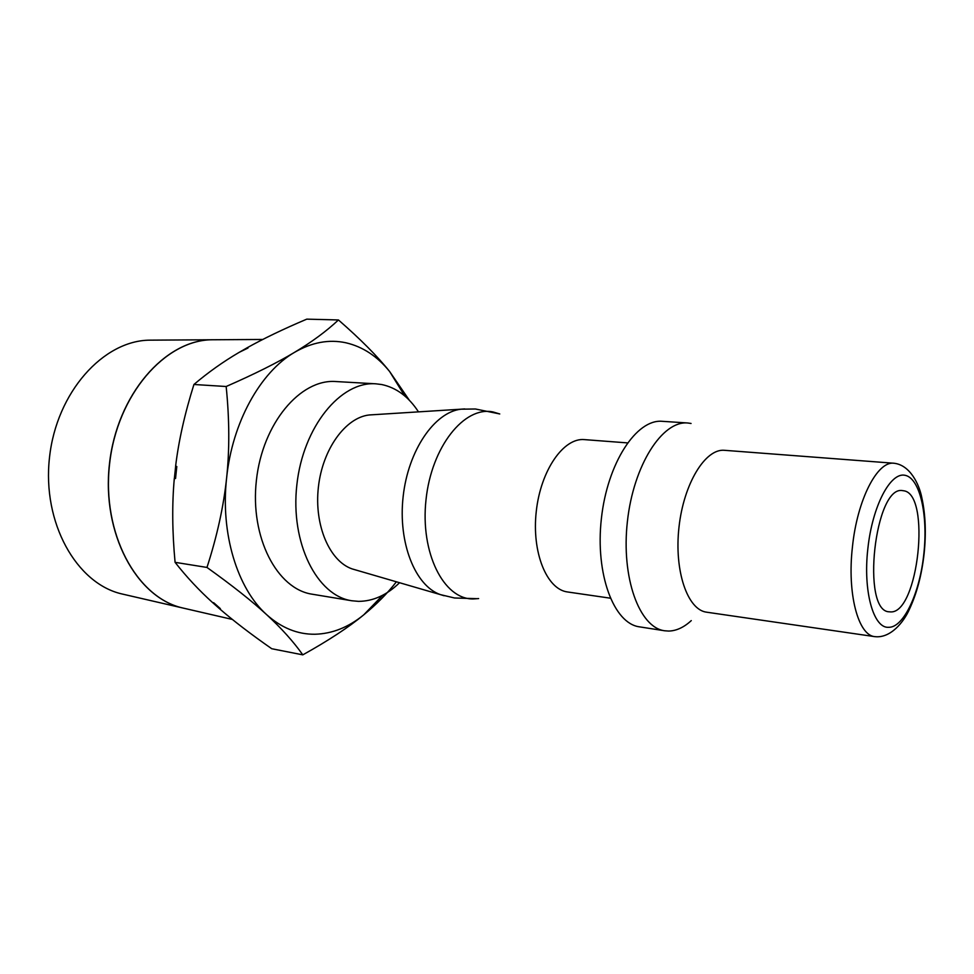 <?xml version="1.0" encoding="UTF-8"?>
<svg xmlns="http://www.w3.org/2000/svg" width="974" height="974" viewBox="0 0 974 974"><rect width="100%" height="100%" fill="white"/><g stroke="black" fill="none" stroke-linecap="round" stroke-linejoin="round"><path stroke-width="1.46" d="M444.095 595.735L440.479 594.639C415.253 585.995 397.903 542.835 403.139 496.643C408.143 450.426 434.514 412.099 461.019 409.19L464.781 408.922M355.887 569.997L352.15 568.913C329.577 561.207 314.066 525.29 318.376 487.256C322.491 449.197 345.49 417.542 369.207 414.973L373.079 414.717M610.235 598.17L567.586 591.973C546.767 589.465 531.585 552.404 536.272 511.387C540.68 470.345 563.593 437.496 584.461 439.615L627.426 442.89M478.624 598.572L473.035 598.961C443.694 599.327 420.135 552.842 426.003 499.82C431.458 446.737 464.367 405.817 493.039 411.953L499.759 413.962M691.272 620.608C683.943 627.366 676.419 630.86 668.724 631.067L664.658 630.775C639.334 627.633 621.022 577.655 627.402 521.48C633.477 465.268 662.271 420.5 687.681 422.984L691.065 423.459M664.658 630.775L639.516 626.854C613.79 623.64 595.077 574.136 601.384 518.594C607.374 463.027 636.472 418.82 662.283 421.316L687.681 422.984M706.661 612.196C687.51 609.98 674.032 570.898 678.988 527.19C683.711 483.469 705.419 448.271 724.583 450.317L894.022 463.247C877.404 460.714 857.181 499.772 852.433 546.998C847.027 593.726 858.204 635.462 874.822 636.643L706.661 612.196M418.479 411.868C408.617 396.735 396.333 387.615 381.65 384.523L375.854 383.817C340.778 381.004 303.084 426.636 296.851 484.869C290.191 543.054 316.988 595.832 351.833 600.763L358.542 601.36C373.225 601.275 386.897 595.053 399.547 582.72M375.854 383.817L335.872 381.54C300.382 378.728 262.493 423.373 256.393 480.389C249.868 537.356 277.066 589.209 312.313 594.225L351.833 600.763M382.685 595.248L363.728 614.85C348.473 627.317 332.195 633.782 314.906 634.244C297.545 634.439 281.437 627.901 266.596 614.618C281.389 628.218 293.454 641.623 302.804 654.857L271.746 648.733C250.902 634.208 233.37 620.767 219.15 608.397L220.343 608.616L213.781 602.784L212.588 602.577C198.988 590.281 186.484 576.876 175.077 562.327C172.228 531.755 171.984 503.765 174.322 478.368L175.539 478.502L176.805 466.509L175.588 466.376C178.619 441.052 184.731 413.755 193.923 384.487C208.156 372.397 223.229 361.695 239.141 352.369L247.993 348.022L246.787 347.974C263.321 338.709 283.312 329.102 306.786 319.143L338.441 319.959C326.473 331.197 311.814 342.008 294.465 352.381C311.802 342.324 328.956 339.122 345.928 342.787C362.778 346.707 377.352 356.289 389.661 371.557C377.474 356.289 360.392 339.086 338.441 319.959M890.382 611.891L889.347 611.818C860.748 611.818 874.859 484.395 902.764 490.653L903.507 490.75C931.375 493.501 918.263 614.351 890.382 611.891M214.45 339.756L212.186 339.768C165.166 339.889 117.014 394.714 109.563 464.123C101.649 533.496 136.628 597.525 182.479 607.922L184.695 608.433M184.573 608.409L182.369 607.898C136.518 597.5 101.527 533.472 109.441 464.111C116.904 394.701 165.056 339.889 212.064 339.768L214.329 339.756M124.027 594.432L121.847 593.933C76.569 583.621 42.04 522.868 49.504 457.476C56.529 392.035 103.524 340.316 149.947 340.157L152.188 340.145M219.564 608.762L212.088 602.115M174.078 481.253L175.953 463.49M238.533 352.734L247.286 347.694M409.36 400.277L389.661 371.557L404.758 395.955M226.163 386.508C229.487 419.392 229.633 449.927 226.601 478.112C232.165 422.582 260.375 372.08 294.465 352.381C277.298 362.705 254.531 374.077 226.163 386.508L193.923 384.487M206.975 567.44C232.104 585.398 251.974 601.116 266.596 614.618C237.388 588.576 220.38 533.594 226.601 478.112C223.643 506.31 217.105 536.09 206.975 567.44L175.077 562.327M302.804 654.857C328.275 640.685 348.582 627.353 363.728 614.85C376.561 604.318 387.457 593.3 396.406 581.807M923.839 553.829C919.906 592.655 903.775 627.658 888.702 627.305C873.508 628.693 862.903 591.218 867.858 548.63C872.363 505.981 890.467 471.733 905.175 475.324C919.955 478.283 928.149 514.99 923.839 553.829M352.15 568.913L440.479 594.639L454.517 597.987L477.15 598.681M369.207 414.973L461.019 409.19L475.446 408.995L499.54 413.901M894.022 463.247C910.093 465.012 919.31 484.382 921.879 497.97C925.507 514.698 926.25 533.314 924.095 553.829C921.745 574.77 916.899 593.142 909.546 608.969C903.835 622.118 890.48 638.518 874.822 636.643M121.847 593.933L182.369 607.898M149.947 340.157L212.064 339.768M182.479 607.922L232.36 619.44M212.186 339.768L262.761 339.463"/></g></svg>
